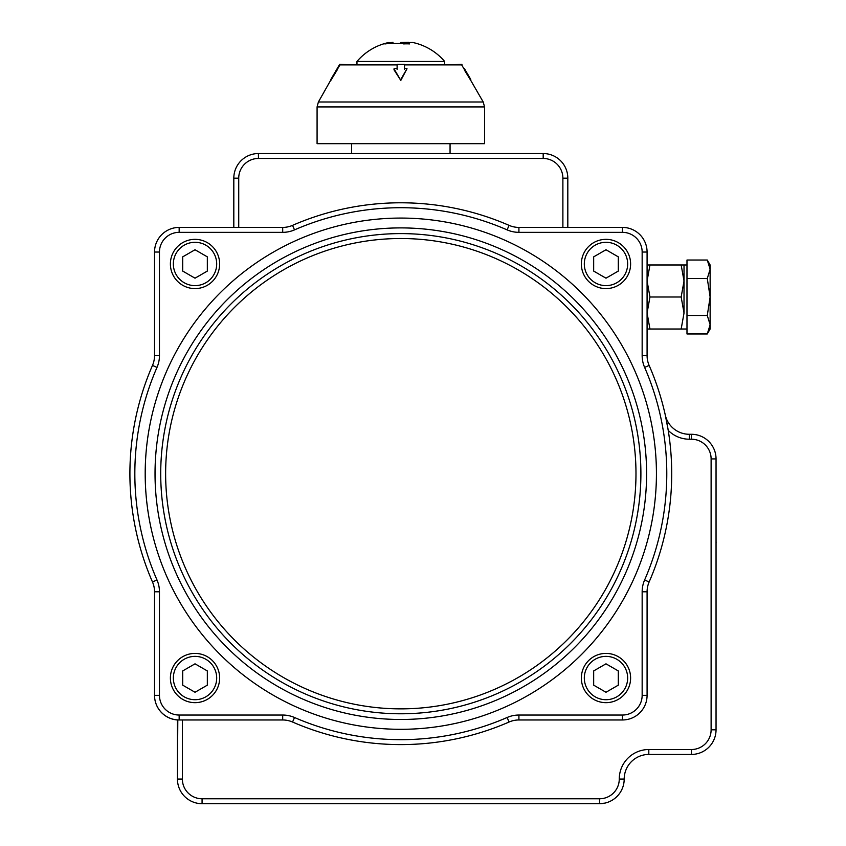 <?xml version="1.0" encoding="UTF-8"?>
<svg xmlns="http://www.w3.org/2000/svg" width="846" height="846" viewBox="0 0 846 846"><rect width="100%" height="100%" fill="white"/><g stroke="black" fill="none" stroke-linecap="round" stroke-linejoin="round"><path stroke-width="1.27" d="M238.731 227.415L238.731 178.157A19.701 19.701 0 0 1 258.432 158.456L543.185 158.456A19.701 19.701 0 0 1 562.886 178.157L567.814 178.157A24.629 24.629 0 0 0 543.185 153.538A24.629 24.629 0 0 1 567.814 178.157L567.814 227.415L622.455 227.415L518.915 227.415A24.629 24.629 0 0 1 509.081 225.364A24.629 24.629 0 0 0 518.915 227.415A24.629 24.629 0 0 1 509.081 225.364A270.9 270.9 0 0 0 292.547 225.364A24.629 24.629 0 0 1 282.701 227.415L179.162 227.415A24.629 24.629 0 0 0 154.532 252.045L154.532 355.584A24.629 24.629 0 0 1 152.481 365.43A24.629 24.629 0 0 0 154.532 355.584A24.629 24.629 0 0 1 152.481 365.43A270.9 270.9 0 0 0 152.481 581.963A24.629 24.629 0 0 1 154.532 591.798L154.532 695.401A24.629 24.629 0 0 0 177.438 719.967L177.438 779.071A24.629 24.629 0 0 0 202.067 803.7L599.56 803.7L604.932 803.108L599.56 803.7A24.629 24.629 0 0 0 624.189 779.071A24.629 24.629 0 0 1 648.808 754.442A24.629 24.629 0 0 0 624.189 779.071A24.629 24.629 0 0 1 648.808 754.442L691.415 754.442A24.629 24.629 0 0 0 716.044 729.812L716.044 458.913A24.629 24.629 0 0 0 691.415 434.284L689.321 434.284A24.629 24.629 0 0 1 665.273 414.995A24.629 24.629 0 0 0 689.321 434.284A24.629 24.629 0 0 1 665.273 414.995L668.224 430.36A270.9 270.9 0 0 1 649.136 581.963A270.9 270.9 0 0 0 649.136 365.43A24.629 24.629 0 0 1 647.084 355.584L647.084 252.045A24.629 24.629 0 0 0 622.455 227.415L622.455 232.343A19.701 19.701 0 0 1 642.156 252.045L647.084 252.045A24.629 24.629 0 0 0 622.455 227.415M644.62 367.397A265.972 265.972 0 0 1 644.62 579.986A29.557 29.557 0 0 0 642.156 591.798L642.156 695.338A19.701 19.701 0 0 1 622.455 715.039L518.915 715.039A29.557 29.557 0 0 0 507.114 717.503A265.972 265.972 0 0 1 294.514 717.503A29.557 29.557 0 0 0 282.701 715.039L179.162 715.039A19.701 19.701 0 0 1 159.46 695.338L154.532 695.338A24.629 24.629 0 0 0 179.162 719.967L282.701 719.967A24.629 24.629 0 0 1 292.547 722.019A270.9 270.9 0 0 0 509.081 722.019A24.629 24.629 0 0 1 518.915 719.967L622.455 719.967A24.629 24.629 0 0 0 647.084 695.338L647.084 591.798A24.629 24.629 0 0 1 649.136 581.963A270.9 270.9 0 0 0 649.136 365.43A24.629 24.629 0 0 1 647.084 355.584L642.156 355.584A29.557 29.557 0 0 0 644.62 367.397L649.136 365.43M600.565 803.679L599.56 803.7A24.629 24.629 0 0 0 624.189 779.071L619.261 779.071A19.701 19.701 0 0 1 599.56 798.772L202.067 798.772A19.701 19.701 0 0 1 182.366 779.071L182.366 719.967M177.808 719.925L177.438 779.071A24.629 24.629 0 0 0 202.067 803.7C194.855 803.023 194.855 803.023 202.067 803.7C194.855 803.023 194.855 803.023 202.067 803.7C194.855 803.023 194.855 803.023 202.067 803.7C194.855 803.023 194.855 803.023 202.067 803.7L201.062 803.679M351.555 143.683L351.555 153.538M317.081 143.683L484.547 143.683L484.547 106.924L317.081 106.924L317.081 143.683M464.285 69.383L461.683 64.878L404.504 64.878L404.504 69.383M397.112 69.383L397.112 64.878L339.944 64.878L337.332 69.383M330.849 79.439L339.658 64.381L318.392 101.996L317.081 106.924M339.658 64.381L355.997 64.878M330.849 80.423L337.332 69.71L337.332 68.389M470.767 79.439L470.767 80.423L464.285 69.816L464.285 68.833L470.767 79.439L464.285 68.389M461.969 64.381L445.631 64.878M400.814 79.439L407 68.727L400.814 80.423L394.014 69.816L394.014 68.833L400.814 80.423M407 68.727L404.504 68.389L404.504 64.381L397.112 64.381L397.112 68.389L394.014 68.833M543.185 158.456L543.185 153.538L258.432 153.538A24.629 24.629 0 0 0 233.813 178.157L233.813 227.415M716.044 492.742L716.044 541.99M716.097 541.99L716.044 543.026M409.094 43.876L408.481 42.533L412.774 42.49A57.623 57.623 0 0 1 444.647 61.451L356.97 61.451L356.97 64.878M409.157 43.484A57.539 19.659 90 0 1 409.644 43.907A53.499 39.022 157.2 0 0 403.627 43.907A57.539 19.659 -90 0 0 403.14 43.484L387.235 43.484A57.539 54.081 90 0 0 385.892 43.907A53.499 14.192 -130.8 0 0 384.74 43.833A53.499 14.192 -130.8 0 0 383.703 43.907A57.539 54.081 -90 0 1 385.046 43.484L385.184 43.844M393.009 42.3L385.046 43.484M408.618 42.3L400.814 42.49M605.99 239.344A24.629 24.629 0 0 0 581.361 263.963A24.629 24.629 0 0 0 605.99 288.592A24.629 24.629 0 0 0 630.608 263.963A24.629 24.629 0 0 0 605.99 239.344M593.67 271.08L593.67 256.856L605.99 249.75L618.299 256.856L618.299 271.08L605.99 278.186L593.67 271.08M195.024 239.344A24.629 24.629 0 0 0 170.395 263.963A24.629 24.629 0 0 0 195.024 288.592A24.629 24.629 0 0 0 219.643 263.963A24.629 24.629 0 0 0 195.024 239.344M182.704 271.08L182.704 256.856L195.024 249.75L207.333 256.856L207.333 271.08L195.024 278.186L182.704 271.08M195.024 653.408A24.629 24.629 0 0 0 170.395 678.037A24.629 24.629 0 0 0 195.024 702.666A24.629 24.629 0 0 0 219.643 678.037A24.629 24.629 0 0 0 195.024 653.408M182.704 685.154L182.704 670.931L195.024 663.824L207.333 670.931L207.333 685.154L195.024 692.261L182.704 685.154M605.99 653.408A24.629 24.629 0 0 0 581.361 678.037A24.629 24.629 0 0 0 605.99 702.666A24.629 24.629 0 0 0 630.608 678.037A24.629 24.629 0 0 0 605.99 653.408M593.67 685.154L593.67 670.931L605.99 663.824L618.299 670.931L618.299 685.154L605.99 692.261L593.67 685.154M647.084 264.978L649.95 264.978L647.084 280.988L649.95 296.999L647.084 313.009L649.95 329.009L647.084 329.009M686.984 329.009L681.167 329.009L684.023 313.009L684.023 264.978L684.023 313.009L681.167 296.999L684.023 280.988L681.167 264.978L686.984 264.978M681.167 264.978L649.95 264.978M681.167 296.999L649.95 296.999M681.167 329.009L649.95 329.009M710.132 324.727L707.277 315.484L710.132 296.999L710.132 329.009L707.277 333.969L710.132 324.727M707.277 278.514L710.132 269.271L710.132 296.999L707.277 278.514L686.984 278.514L686.984 260.029L707.277 260.029L710.132 269.271L710.132 264.978L707.277 260.029M707.277 315.484L686.984 315.484L686.984 333.969L707.277 333.969M686.984 315.484L686.984 278.514M154.532 695.338A24.629 24.629 0 0 0 179.162 719.967L179.162 715.039M711.116 458.913L716.044 458.913A24.629 24.629 0 0 0 691.415 434.284L691.415 439.211A19.701 19.701 0 0 1 711.116 458.913L711.116 729.812A19.701 19.701 0 0 1 691.415 749.524L648.808 749.524A29.557 29.557 0 0 0 619.261 779.071M691.415 749.524L691.415 754.442A24.629 24.629 0 0 0 716.044 729.812L711.116 729.812M282.701 715.039L282.701 719.967A24.629 24.629 0 0 1 292.547 722.019A270.9 270.9 0 0 0 509.081 722.019A24.629 24.629 0 0 1 518.915 719.967L518.915 715.039M642.156 591.798L647.084 591.798A24.629 24.629 0 0 1 649.136 581.963L644.62 579.986M622.455 715.039L622.455 719.967A24.629 24.629 0 0 0 647.084 695.338L642.156 695.338M562.886 178.157L562.886 227.415M294.514 229.879A265.972 265.972 0 0 1 507.114 229.879L509.081 225.364A270.9 270.9 0 0 0 292.547 225.364A24.629 24.629 0 0 1 282.701 227.415L282.701 232.343A29.557 29.557 0 0 0 294.514 229.879L292.547 225.364M179.162 227.415A24.629 24.629 0 0 0 154.532 252.045L159.46 252.045A19.701 19.701 0 0 1 179.162 232.343L179.162 227.415M156.996 579.986A265.972 265.972 0 0 1 156.996 367.397L152.481 365.43A270.9 270.9 0 0 0 152.481 581.963A24.629 24.629 0 0 1 154.532 591.798L159.46 591.798A29.557 29.557 0 0 0 156.996 579.986L152.481 581.963M507.114 229.879A29.557 29.557 0 0 0 518.915 232.343L518.915 227.415M518.915 232.343L622.455 232.343M179.162 232.343L282.701 232.343M156.996 367.397A29.557 29.557 0 0 0 159.46 355.584L154.532 355.584M159.46 355.584L159.46 252.045M159.46 695.338L159.46 591.798M294.514 717.503L292.547 722.019M507.114 717.503L509.081 722.019M642.156 252.045L642.156 355.584M258.432 158.456L258.432 153.538A24.629 24.629 0 0 0 233.813 178.157L238.731 178.157M668.224 430.36A29.557 29.557 0 0 0 689.321 439.211L691.415 439.211M182.366 779.071L177.438 779.071M202.067 798.772L202.067 803.7M599.56 798.772L599.56 803.7M648.808 749.524L648.808 754.442M689.321 439.211L689.321 434.284M635.981 473.697A235.177 235.177 0 0 1 283.22 677.36A235.177 235.177 0 0 1 283.22 270.022A235.177 235.177 0 0 1 635.981 473.697M640.898 473.697A240.095 240.095 0 0 0 400.814 233.602A240.095 240.095 0 0 0 160.719 473.697A240.095 240.095 0 0 0 400.814 713.781A240.095 240.095 0 0 0 640.898 473.697M656.433 473.697A255.619 255.619 0 0 0 273.004 252.32A255.619 255.619 0 0 0 273.004 695.063A255.619 255.619 0 0 0 656.433 473.697M646.598 473.697A245.784 245.784 0 0 1 400.814 719.481A245.784 245.784 0 0 1 155.03 473.697A245.784 245.784 0 0 1 400.814 227.902A245.784 245.784 0 0 1 646.598 473.697M470.767 80.423L483.225 101.996L318.392 101.996M605.99 242.294A21.668 21.668 0 0 1 624.75 274.802A21.668 21.668 0 0 1 587.219 274.802A21.668 21.668 0 0 1 605.99 242.294M195.024 242.294A21.668 21.668 0 0 1 213.784 274.802A21.668 21.668 0 0 1 176.254 274.802A21.668 21.668 0 0 1 195.024 242.294M195.024 656.369A21.668 21.668 0 0 1 213.784 688.877A21.668 21.668 0 0 1 176.254 688.877A21.668 21.668 0 0 1 195.024 656.369M605.99 656.369A21.668 21.668 0 0 1 624.75 688.877A21.668 21.668 0 0 1 587.219 688.877A21.668 21.668 0 0 1 605.99 656.369M450.061 153.538L450.061 143.683M483.225 101.996L484.547 106.924M408.491 42.649L408.375 43.855M388.853 42.49A57.623 57.623 0 0 0 356.97 61.451M444.647 61.451L444.647 64.878"/></g></svg>
